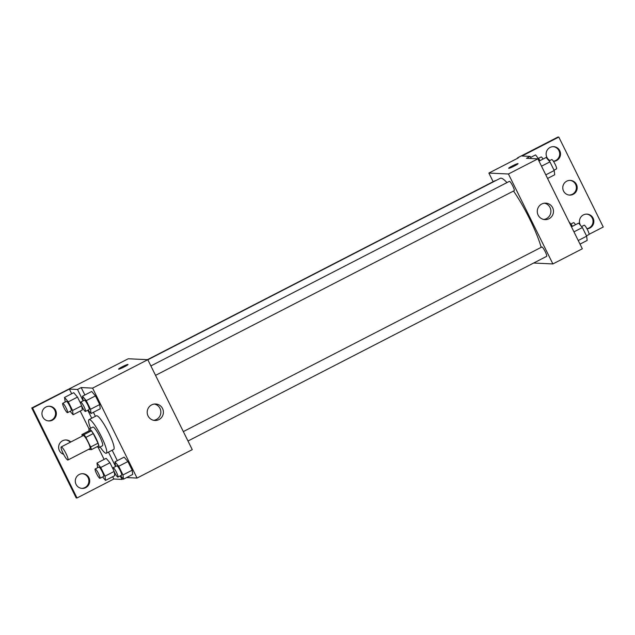 <?xml version="1.0" encoding="UTF-8"?>
<svg xmlns="http://www.w3.org/2000/svg" width="635" height="635" viewBox="0 0 635 635"><rect width="100%" height="100%" fill="white"/><g stroke="black" fill="none" stroke-linecap="round" stroke-linejoin="round"><path stroke-width="0.95" d="M67.81 460.026A7.35 1.246 62.8 0 1 63.302 453.715A7.35 1.246 62.8 0 1 61.206 446.929A7.35 1.246 62.8 0 1 65.675 452.898A7.35 1.246 62.8 0 1 67.929 460.002A7.35 1.246 62.8 0 1 67.81 460.026M61.206 446.929L83.28 435.562A7.35 1.246 62.8 0 1 87.749 441.531A7.35 1.246 62.8 0 1 90.011 448.635L67.929 460.002M81.899 434.554L89.257 430.76L91.345 430.863A9.977 1.691 62.8 0 1 93.258 433.578L98.012 443.19L90.654 446.984L85.9 437.364A9.977 1.691 62.8 0 0 83.987 434.65L81.899 434.554A9.977 1.691 62.8 0 0 82.272 436.086M90.654 446.984A9.977 1.691 62.8 0 1 91.4 449.644L89.305 449.54A9.977 1.691 62.8 0 1 88.995 449.151M98.012 443.19A9.977 1.691 62.8 0 1 98.758 445.849L91.4 449.644M97.234 446.635A10.501 1.778 -117.2 0 0 98.814 447.643A10.501 1.778 -117.2 0 0 95.583 437.499A10.501 1.778 -117.2 0 0 89.202 428.974A10.501 1.778 -117.2 0 0 89.098 430.847M89.202 428.974L92.885 427.077A10.501 1.778 62.8 0 1 99.266 435.602A10.501 1.778 62.8 0 1 102.497 445.746L98.814 447.643M93.258 433.578L85.9 437.364M91.345 430.863L83.987 434.65M90.519 428.292A18.899 3.191 62.8 0 1 89.035 419.608A18.899 3.191 62.8 0 1 100.528 434.951A18.899 3.191 62.8 0 1 106.339 453.215A18.899 3.191 62.8 0 1 106.021 453.279A18.899 3.191 62.8 0 1 100.132 446.961M89.035 419.608L96.393 415.822A18.899 3.191 62.8 0 1 107.886 431.157A18.899 3.191 62.8 0 1 113.697 449.421L106.339 453.215M95.409 416.33L93.416 412.305M84.86 394.994L81.193 387.572L77.51 389.469L69.366 389.08L32.568 408.027L31.75 407.987L128.246 358.767L147.796 359.696L92.599 388.12L81.193 387.572M117.308 460.653L112.157 450.223M126.635 477.568L137.049 478.06L92.599 388.12M120.547 475.75L123.492 479.187L132.691 474.448L132.175 470.202L127.905 461.542L124.135 457.136L114.935 461.875L115.618 466.479M88.098 410.091L91.035 413.528L100.235 408.789L99.727 404.543L95.448 395.883L91.686 391.477L82.486 396.216L83.169 400.82M123.158 478.798L121.968 479.409L113.816 479.02L77.018 497.975L76.2 497.935L31.75 407.987M147.796 359.696L192.254 449.636L137.049 478.06M151.662 404.876A8.255 8.104 -87.3 0 1 163.393 412.631A8.255 8.104 -87.3 0 1 147.376 413.972A8.255 8.104 -87.3 0 1 151.662 404.876M124.317 366.855A5.247 0.5 153.7 0 1 118.594 369.133A5.247 0.5 153.7 0 1 123.079 366.355A5.247 0.5 153.7 0 1 128.008 364.482A5.247 0.5 153.7 0 1 124.317 366.855M153.63 420.33A8.255 8.104 92.7 0 0 154.408 404.043M128.008 364.482A5.247 0.5 -26.3 0 0 123.079 366.363A5.247 0.5 -26.3 0 0 118.594 369.133M121.968 479.409L120.229 475.909M115.578 466.495L108.474 452.112M77.018 497.975L32.568 408.027M82.439 473.694A7.35 7.207 -87.3 0 1 88.884 481.346A7.35 7.207 -87.3 0 1 81.74 488.355M49.101 406.241A7.35 7.207 -87.3 0 1 55.547 413.893A7.35 7.207 -87.3 0 1 48.403 420.894M65.77 439.968A7.35 7.207 -87.3 0 1 70.287 442.254M91.726 418.227L87.781 410.25M83.129 400.836L77.51 389.469M70.144 411.305L73.081 414.742L72.573 410.488L68.294 401.836L77.494 397.097L80.899 403.987L77.494 397.097L73.731 392.692L64.532 397.431L65.214 402.034M82.28 410.004L81.836 406.241L82.28 410.004L73.081 414.742M102.592 476.964L105.529 480.401L105.021 476.147L100.743 467.495L109.95 462.756L113.347 469.646L109.95 462.756L106.18 458.351L96.98 463.09L97.663 467.693M114.737 475.663L114.284 471.9L114.737 475.663L105.529 480.401M113.816 479.02L112.681 476.718M104.124 459.407L98.258 447.548M89.114 429.038L80.224 411.059M71.676 393.756L69.366 389.08M79.256 474.488A7.35 7.207 -87.3 0 1 89.702 481.386A7.35 7.207 -87.3 0 1 75.446 482.584A7.35 7.207 -87.3 0 1 79.256 474.488M45.918 407.027A7.35 7.207 -87.3 0 1 56.364 413.933A7.35 7.207 -87.3 0 1 42.108 415.123A7.35 7.207 -87.3 0 1 45.918 407.027M63.603 454.311A7.35 7.207 -87.3 0 1 66.183 439.976A7.35 7.207 -87.3 0 1 70.802 441.992M147.836 359.767L500.197 178.332A45.188 7.636 62.8 0 1 506.96 182.602M513.517 191.04A45.188 7.636 62.8 0 1 541.179 247.348M546.56 256.357A5.247 0.889 -117.2 0 0 546.648 256.342A5.247 0.889 -117.2 0 0 545.147 251.5A5.247 0.889 -117.2 0 0 541.933 246.991A5.247 0.889 -117.2 0 0 541.838 247.007L183.34 431.602M147.463 359.68L495.117 180.673A5.247 0.889 62.8 0 1 495.467 180.769M150.884 365.95L509.389 181.348A5.247 0.889 62.8 0 1 512.58 185.611A5.247 0.889 62.8 0 1 514.199 190.683A5.247 0.889 62.8 0 1 514.112 190.706M533.662 263.025L552.887 263.946L508.437 173.998L488.879 173.069L493.141 181.689M552.887 263.946L582.327 248.785L537.877 158.845L526.463 158.298L530.146 156.4L522.002 156.019L558.8 137.065L557.982 137.025L517.501 157.869L518.319 157.909L488.879 173.069M589.089 234.299L603.25 227.012L558.8 137.065M541.734 204.025A8.255 8.104 -87.3 0 1 553.474 211.78A8.255 8.104 -87.3 0 1 537.456 213.122A8.255 8.104 -87.3 0 1 541.734 204.025M537.877 158.845L508.437 173.998M514.398 166.005A5.247 0.5 153.7 0 1 508.667 168.283A5.247 0.5 153.7 0 1 513.151 165.505A5.247 0.5 153.7 0 1 518.081 163.632A5.247 0.5 153.7 0 1 514.398 166.005M518.081 163.632A5.247 0.5 -26.3 0 0 513.151 165.513A5.247 0.5 -26.3 0 0 508.667 168.283M543.703 219.472A8.255 8.104 92.7 0 0 544.481 203.192M569.928 180.372A7.35 7.207 -87.3 0 1 576.374 188.031A7.35 7.207 -87.3 0 1 569.23 195.032M553.26 146.645A7.35 7.207 -87.3 0 1 553.403 161.242M586.597 214.106A7.35 7.207 -87.3 0 1 586.923 228.679M530.146 156.4L531.193 158.528M566.745 181.166A7.35 7.207 -87.3 0 1 577.183 188.063A7.35 7.207 -87.3 0 1 562.928 189.262A7.35 7.207 -87.3 0 1 566.745 181.166M549.918 160.48A7.35 7.207 -87.3 0 1 553.664 146.653A7.35 7.207 -87.3 0 1 556.554 160.552A7.35 7.207 -87.3 0 1 553.466 161.346M580.604 225.457A7.35 7.207 -87.3 0 1 587.002 214.114A7.35 7.207 -87.3 0 1 589.891 228.013A7.35 7.207 -87.3 0 1 586.986 228.79M580.017 244.118L587.161 240.435L586.653 236.188L582.374 227.528L578.604 223.123L571.46 226.806M586.653 236.188L578.239 240.514M582.374 227.528L573.961 231.862M581.549 226.56L584.16 225.219A5.247 0.889 62.8 0 1 587.351 229.481A5.247 0.889 62.8 0 1 588.97 234.553A5.247 0.889 62.8 0 1 588.883 234.569M547.568 178.459L554.712 174.776L554.204 170.529L549.926 161.869L546.156 157.464L539.012 161.147M554.204 170.529L545.79 174.863M549.926 161.869L541.512 166.203M549.1 160.909L551.712 159.56A5.247 0.889 62.8 0 1 554.903 163.822A5.247 0.889 62.8 0 1 556.514 168.894A5.247 0.889 62.8 0 1 556.427 168.91M572.445 226.298L568.865 221.544M571.778 224.957L570.794 225.465M570.952 223.988L573.564 222.639A5.247 0.889 62.8 0 1 575.508 224.719M539.996 160.639L535.559 154.892L530.646 157.424M539.329 159.298L538.345 159.806M538.504 158.329L541.115 156.988A5.247 0.889 62.8 0 1 543.06 159.06M123.492 479.187L122.976 474.932L118.697 466.281L114.935 461.875M113.125 467.757A5.247 0.889 62.8 0 1 116.316 472.019A5.247 0.889 62.8 0 1 117.935 477.091A5.247 0.889 62.8 0 1 117.848 477.107A5.247 0.889 62.8 0 1 114.625 472.607A5.247 0.889 62.8 0 1 113.125 467.757L116.808 465.86A5.247 0.889 62.8 0 1 119.999 470.122A5.247 0.889 62.8 0 1 121.61 475.194A5.247 0.889 62.8 0 1 121.523 475.218M132.691 474.448L132.175 470.202L122.976 474.932M132.175 470.202L127.905 461.542L118.697 466.281M127.905 461.542L124.135 457.136M91.035 413.528L90.527 409.273L86.249 400.622L82.486 396.216M80.677 402.098A5.247 0.889 62.8 0 1 83.868 406.36A5.247 0.889 62.8 0 1 85.487 411.432A5.247 0.889 62.8 0 1 85.392 411.448A5.247 0.889 62.8 0 1 82.177 406.948A5.247 0.889 62.8 0 1 80.677 402.098L84.36 400.201A5.247 0.889 62.8 0 1 87.551 404.463A5.247 0.889 62.8 0 1 89.162 409.535A5.247 0.889 62.8 0 1 89.075 409.559M100.235 408.789L99.727 404.543L90.527 409.273M99.727 404.543L95.448 395.883L86.249 400.622M95.448 395.883L91.686 391.477M100.743 467.495L96.98 463.09M95.171 468.971A5.247 0.889 62.8 0 1 98.361 473.234A5.247 0.889 62.8 0 1 99.981 478.306A5.247 0.889 62.8 0 1 99.893 478.322A5.247 0.889 62.8 0 1 96.671 473.821A5.247 0.889 62.8 0 1 95.171 468.971L98.854 467.074A5.247 0.889 62.8 0 1 102.044 471.337A5.247 0.889 62.8 0 1 103.656 476.409A5.247 0.889 62.8 0 1 103.568 476.425M114.086 471.48L105.021 476.147M109.95 462.756L106.18 458.351M68.294 401.836L64.532 397.431M62.722 403.312A5.247 0.889 62.8 0 1 65.913 407.575A5.247 0.889 62.8 0 1 67.532 412.647A5.247 0.889 62.8 0 1 67.437 412.663A5.247 0.889 62.8 0 1 64.222 408.162A5.247 0.889 62.8 0 1 62.722 403.312L66.405 401.415A5.247 0.889 62.8 0 1 69.596 405.678A5.247 0.889 62.8 0 1 71.207 410.75A5.247 0.889 62.8 0 1 71.12 410.774M81.637 405.821L72.573 410.488M77.494 397.097L73.731 392.692M187.992 441.015L546.648 256.342M514.199 190.683L155.543 375.364M588.97 234.553L586.478 235.831M556.514 168.894L554.03 170.172M121.61 475.194L117.935 477.091M89.162 409.535L85.487 411.432M103.656 476.409L99.981 478.306M71.207 410.75L67.532 412.647"/></g></svg>
